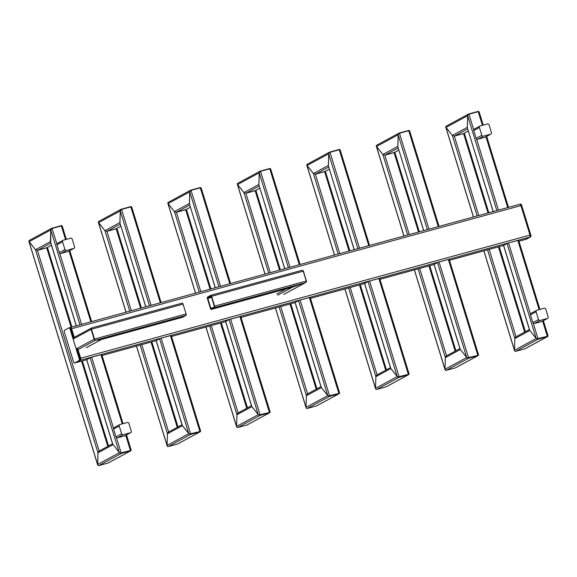 <?xml version="1.0" encoding="UTF-8"?>
<svg xmlns="http://www.w3.org/2000/svg" width="577" height="577" viewBox="0 0 577 577"><rect width="100%" height="100%" fill="white"/><g stroke="black" fill="none" stroke-linecap="round" stroke-linejoin="round"><path stroke-width="0.87" d="M91.563 327.981L182.274 303.127A1.291 0.469 74.7 0 1 182.31 303.105A1.291 0.469 74.7 0 1 183.075 304.122L186.097 313.953A1.291 0.469 74.7 0 1 186.054 315.41L182.671 317.242L101.285 339.55L95.342 340.271L101.227 339.565L86.283 347.657M91.108 329.352A1.291 1.197 -118.4 0 1 91.058 328.789L94.412 339.687A1.291 1.197 -118.4 0 1 94.13 339.182L91.108 329.352L73.128 339.096M91.454 328.443L91.375 328.205A1.291 0.469 -105.3 0 0 91.289 328.14L91.418 328.573L91.289 328.14A1.291 1.197 61.6 0 0 91.159 328.284L94.635 339.608A1.291 0.469 74.7 0 0 94.513 339.052L186.097 313.953M94.642 339.608L94.801 340.134A1.291 1.197 61.6 0 0 94.996 340.192L94.837 339.665L94.996 340.192A1.291 0.469 -105.3 0 0 95.025 340.055L94.938 339.766M303.12 270.671L302.449 270.375A1.291 1.197 61.6 0 0 302.254 270.317A1.291 0.469 74.7 0 1 302.348 270.389L303.019 270.685A1.291 0.469 -105.3 0 1 303.228 271.197L306.25 281.021A1.291 0.469 -105.3 0 1 306.373 281.583L305.99 282.24A1.291 0.469 74.7 0 1 305.961 282.369L292.409 287.166L305.961 282.369A1.291 1.197 61.6 0 0 306.091 282.225L306.474 281.569A1.291 1.197 -118.4 0 0 306.423 280.999L303.401 271.176A1.291 1.197 -118.4 0 0 303.12 270.671L306.474 281.569M302.254 270.317L301.547 270.433L302.254 270.317M91.281 328.71A1.291 0.469 74.7 0 1 91.483 329.222L94.513 339.052M207.41 298.583L210.432 308.414A1.291 0.469 -105.3 0 0 211.196 309.431A1.291 0.469 -105.3 0 0 211.232 309.416L214.615 307.584A1.291 0.469 -105.3 0 0 214.658 306.12L211.636 296.297A1.291 0.469 -105.3 0 0 210.872 295.28A1.291 0.469 -105.3 0 0 210.836 295.294L207.453 297.126A1.291 0.469 -105.3 0 0 207.41 298.583M211.427 296.412L211.023 295.907L207.641 297.739L211.023 308.81L214.428 306.964L211.427 296.412M508.128 243.025L503.533 245.42L508.128 243.025L518.817 240.147L508.128 243.025M91.253 357.278L101.949 354.393L90.2 357.639L86.658 359.673L91.253 357.278M433.89 264.439L438.65 262.073L449.339 259.188L438.65 262.073L433.89 264.439M364.412 283.48L369.172 281.114L379.861 278.229L369.172 281.114L364.412 283.48M294.934 302.528L299.694 300.155L310.383 297.27L299.694 300.155L294.934 302.528M225.448 321.569L229.156 319.557L240.905 316.311L229.156 319.557L225.448 321.569M155.97 340.61L160.731 338.237L171.427 335.352L160.731 338.237L155.97 340.61M75.241 362.839A1.717 0.627 -105.3 0 0 75.291 362.832A1.717 0.627 -105.3 0 0 75.342 362.81L79.85 360.365A1.717 0.627 -105.3 0 0 79.914 358.425L76.871 348.53M519.942 204.236L520.613 204.049A1.717 0.627 74.7 0 1 520.663 204.027A1.717 0.627 74.7 0 1 521.68 205.383L530.753 234.868A1.717 0.627 74.7 0 1 530.696 236.815L526.181 239.253L518.932 241.244L525.358 239.484A1.717 0.627 -105.3 0 0 525.409 239.469L529.924 237.024A1.717 0.627 -105.3 0 0 529.982 235.077L520.908 205.592A1.717 0.627 -105.3 0 0 519.891 204.244A1.717 0.627 -105.3 0 0 519.841 204.265A1.717 0.627 74.7 0 1 519.891 204.244A1.717 0.627 74.7 0 1 520.908 205.592L529.982 235.077A1.717 0.627 74.7 0 1 529.924 237.024L525.409 239.469A1.717 0.627 74.7 0 1 525.358 239.484A1.717 0.627 -105.3 0 0 525.409 239.469L529.924 237.024A1.717 0.627 -105.3 0 0 529.982 235.077L520.908 205.592A1.717 0.627 -105.3 0 0 519.891 204.244A1.717 0.627 -105.3 0 0 519.841 204.265M73.849 338.706L70.841 328.94A1.717 0.627 -105.3 0 0 69.824 327.585A1.717 0.627 -105.3 0 0 69.774 327.606L69.103 327.794M79.143 358.634L70.069 329.15A1.717 0.627 -105.3 0 0 69.052 327.801A1.717 0.627 -105.3 0 0 69.002 327.815L64.494 330.26A1.717 0.627 -105.3 0 0 64.429 332.208L73.503 361.692A1.717 0.627 -105.3 0 0 74.52 363.041A1.717 0.627 -105.3 0 0 74.57 363.027L79.078 360.582A1.717 0.627 -105.3 0 0 79.143 358.634L79.914 358.425A1.717 0.627 -105.3 0 1 79.85 360.365A1.717 0.627 -105.3 0 0 79.914 358.425A1.717 0.627 -105.3 0 1 79.85 360.365A1.717 0.627 -105.3 0 0 79.914 358.425L530.753 234.868M74.52 363.041L75.291 362.832A1.717 0.627 -105.3 0 0 75.342 362.81L79.078 360.582M521.68 205.383L70.841 328.94A1.717 0.627 -105.3 0 0 69.824 327.585A1.717 0.627 -105.3 0 0 69.774 327.606A1.717 0.627 -105.3 0 1 69.824 327.585A1.717 0.627 -105.3 0 0 69.774 327.606A1.717 0.627 -105.3 0 1 69.824 327.585L520.663 204.027M64.934 249.531L62.54 241.749A1.291 1.197 -118.4 0 1 63.319 240.205L70.654 238.193A1.291 1.197 -118.4 0 1 72.19 239.102L74.584 246.884A1.291 1.197 -118.4 0 1 73.806 248.435L66.47 250.44A1.291 1.197 -118.4 0 1 64.934 249.531L59.294 252.582L56.899 244.807A1.291 1.197 -118.4 0 1 57.448 243.35L63.081 240.299M74.036 248.334L68.403 251.392A1.291 1.197 -118.4 0 1 68.165 251.485L60.83 253.498A1.291 1.197 -118.4 0 1 59.294 252.582M121.624 433.817L119.237 426.035A1.291 1.197 -118.4 0 1 120.016 424.492L127.351 422.479A1.291 1.197 -118.4 0 1 128.887 423.395L131.275 431.17A1.291 1.197 -118.4 0 1 130.496 432.721L123.161 434.726A1.291 1.197 -118.4 0 1 121.624 433.817L115.991 436.868L113.597 429.093A1.291 1.197 -118.4 0 1 114.138 427.636L119.778 424.585M130.734 432.627L125.094 435.678A1.291 1.197 -118.4 0 1 124.856 435.772L117.528 437.784A1.291 1.197 -118.4 0 1 115.991 436.868M548.15 316.924L545.755 309.142A1.291 1.197 61.6 0 0 544.219 308.233L536.884 310.246A1.291 1.197 61.6 0 0 536.105 311.789L538.5 319.571A1.291 1.197 61.6 0 0 540.036 320.48L547.371 318.468A1.291 1.197 61.6 0 0 548.15 316.924M536.653 310.339L531.013 313.39A1.291 1.197 61.6 0 0 530.465 314.84L532.859 322.622A1.291 1.197 61.6 0 0 534.396 323.538L541.731 321.526A1.291 1.197 61.6 0 0 541.969 321.432L547.609 318.374M491.453 132.638L489.065 124.856A1.291 1.197 61.6 0 0 487.529 123.947L480.194 125.959A1.291 1.197 61.6 0 0 479.415 127.503L481.809 135.285A1.291 1.197 61.6 0 0 483.338 136.194L490.674 134.181A1.291 1.197 61.6 0 0 491.453 132.638M479.956 126.053L474.316 129.104A1.291 1.197 61.6 0 0 473.775 130.553L476.169 138.336A1.291 1.197 61.6 0 0 477.706 139.252L485.041 137.239A1.291 1.197 61.6 0 0 485.271 137.146L490.912 134.088M47.119 247.62L37.447 250.375L35.486 249.697L37.447 250.375L46.708 247.836L51.468 245.29M51.425 228.478A1.291 1.197 -118.4 0 1 51.894 228.218L61.155 225.679A1.291 1.197 -118.4 0 1 61.696 225.665L51.425 228.478L50.956 229.091A1.291 1.197 61.6 0 0 50.92 229.285L50.79 229.942L29.081 241.698L28.85 241.244L35.486 249.697L29.081 241.698L97.621 464.478L97.975 452.822L35.486 249.697L50.43 241.604L50.711 242.506L50.79 229.942L50.43 241.604L76.33 325.803M90.091 357.697L119.324 452.721L97.621 464.478L97.708 465.076A1.291 1.197 61.6 0 0 97.859 465.221L98.292 465.581A1.291 1.197 -118.4 0 0 98.833 465.567L108.094 463.028A1.291 1.197 -118.4 0 0 108.332 462.934L130.683 450.825A1.291 1.197 -118.4 0 1 130.445 450.918L121.184 453.457A1.291 1.197 -118.4 0 1 120.643 453.479L119.922 453.262A1.291 1.197 61.6 0 1 119.778 453.118L112.681 443.958L119.778 453.118L130.921 450.457L131.102 450.002L130.46 450.572L125.764 435.318M50.812 243.141L37.447 250.375L99.172 451.019L97.975 452.822L98.934 451.142L112.537 443.778M61.696 225.665L62.128 226.025A1.291 1.197 61.6 0 1 62.28 226.177L66.341 239.376M62.366 226.768L61.811 225.802L52.081 228.456L50.79 229.942L79.972 324.808M28.893 241.042L29.074 240.587L28.893 241.042A1.291 1.197 61.6 0 0 28.85 241.244M29.088 240.58L29.074 240.587A1.291 1.197 -118.4 0 1 29.304 240.421L51.656 228.312M86.709 359.529L112.919 444.73L97.975 452.822L97.708 465.076M131.102 450.002L130.907 449.548L131.138 450.01A1.291 1.197 61.6 0 1 131.094 450.204L130.914 450.659L120.643 453.479M120.009 453.039L120.643 453.27L130.46 450.572M116.597 228.579L106.925 231.334L104.964 230.656L106.925 231.334L116.186 228.795L120.954 226.249M120.903 209.437A1.291 1.197 -118.4 0 1 121.372 209.177L130.633 206.638A1.291 1.197 -118.4 0 1 131.174 206.624L120.903 209.437L120.434 210.05A1.291 1.197 61.6 0 0 120.398 210.244L120.268 210.901L98.559 222.657L98.328 222.203L104.964 230.656L98.559 222.657L126.096 312.164M159.569 338.656L188.802 433.68L182.397 425.682L189.256 434.077L188.802 433.68L167.099 445.437L167.453 433.781L140.161 345.053M167.186 446.028L167.099 445.437L167.186 446.028A1.291 1.197 61.6 0 0 167.337 446.18L167.77 446.54A1.291 1.197 -118.4 0 0 168.311 446.526L177.572 443.987A1.291 1.197 -118.4 0 0 177.81 443.893L200.161 431.784A1.291 1.197 -118.4 0 1 199.923 431.877L190.662 434.416A1.291 1.197 -118.4 0 1 190.121 434.431L189.4 434.221A1.291 1.197 61.6 0 1 189.256 434.077L200.399 431.416L200.58 430.961L199.938 431.531L170.417 335.583M141.776 344.613L168.65 431.978L167.453 433.781L168.412 432.101L182.015 424.737M145.815 306.762L119.973 223.068L120.268 210.901L119.908 222.556L104.964 230.656L129.738 311.169M131.174 206.624L131.606 206.984A1.291 1.197 61.6 0 1 131.758 207.136L161.12 302.564M131.845 207.727L131.289 206.761L121.559 209.415L120.268 210.901L149.45 305.767M98.371 222.001L98.552 221.546L98.371 222.001A1.291 1.197 61.6 0 0 98.328 222.203M98.552 221.546L98.566 221.539A1.291 1.197 -118.4 0 1 98.782 221.38L121.134 209.271M136.518 346.049L167.099 445.437L167.453 433.781L182.397 425.682L156.187 340.488M200.558 430.961L200.385 430.507L200.616 430.961A1.291 1.197 61.6 0 1 200.572 431.163L200.392 431.618L190.121 434.431M189.487 433.998L190.129 434.229L199.938 431.531M186.075 209.538L176.403 212.293L174.449 211.615L176.403 212.293L185.671 209.754L190.432 207.208M190.381 190.396A1.291 1.197 -118.4 0 1 190.85 190.136L200.111 187.597A1.291 1.197 -118.4 0 1 200.652 187.583L190.381 190.396L189.92 191.009A1.291 1.197 61.6 0 0 189.876 191.203L189.746 191.86L168.037 203.616L167.806 203.162L174.449 211.615L168.037 203.616L195.574 293.123M229.047 319.615L258.287 414.639L251.875 406.641L258.734 415.036L258.287 414.639L236.577 426.396L236.938 414.74L209.639 326.012M236.664 426.987L236.577 426.396L236.664 426.987A1.291 1.197 61.6 0 0 236.815 427.139L237.248 427.499A1.291 1.197 -118.4 0 0 237.789 427.485L247.057 424.946A1.291 1.197 -118.4 0 0 247.288 424.852L269.639 412.743A1.291 1.197 -118.4 0 1 269.401 412.836L260.14 415.375A1.291 1.197 -118.4 0 1 259.6 415.39L259.585 415.397M211.254 325.572L238.128 412.937L236.938 414.74L237.89 413.06L251.493 405.696M215.293 287.721L189.451 204.027L189.746 191.86L189.386 203.515L174.449 211.615L199.216 292.128M200.652 187.583L201.092 187.943A1.291 1.197 61.6 0 1 201.236 188.095L230.598 283.523M201.33 188.686L200.767 187.72L191.037 190.374L189.746 191.86L218.928 286.726M167.849 202.96L168.03 202.505L167.849 202.96A1.291 1.197 61.6 0 0 167.806 203.162M168.044 202.498L168.03 202.505A1.291 1.197 -118.4 0 1 168.26 202.339L190.612 190.23M205.996 327.008L236.577 426.396L236.938 414.74L251.875 406.641L225.665 321.447M270.036 411.92L269.863 411.466L270.094 411.92A1.291 1.197 61.6 0 1 270.05 412.122L269.87 412.577L259.6 415.39L258.885 415.18A1.291 1.197 61.6 0 1 258.734 415.036L269.877 412.375L270.058 411.92L269.416 412.49L239.895 316.542M258.965 414.957L259.607 415.188L269.416 412.49M255.553 190.497L245.881 193.252L243.927 192.574L245.881 193.252L255.149 190.713L259.91 188.167M259.859 171.355A1.291 1.197 -118.4 0 1 260.328 171.095L269.589 168.556A1.291 1.197 -118.4 0 1 270.13 168.542L259.859 171.355L259.398 171.968A1.291 1.197 61.6 0 0 259.354 172.162L259.224 172.819L237.515 184.575L237.284 184.121L243.927 192.574L237.515 184.575L265.052 274.082M298.533 300.574L327.765 395.598L321.353 387.6L328.212 395.995L327.765 395.598L306.055 407.355L306.416 395.699L279.117 306.971M306.149 407.946L306.055 407.355L306.149 407.946A1.291 1.197 61.6 0 0 306.293 408.098L306.726 408.458A1.291 1.197 -118.4 0 0 307.267 408.444L316.535 405.905A1.291 1.197 -118.4 0 0 316.766 405.811L339.117 393.702A1.291 1.197 -118.4 0 1 338.887 393.795L329.618 396.334A1.291 1.197 -118.4 0 1 329.078 396.349L328.363 396.139A1.291 1.197 61.6 0 1 328.212 395.995L339.355 393.334L339.536 392.872L338.894 393.449L309.373 297.501M280.732 306.531L307.606 393.896L306.416 395.699L307.368 394.019L320.971 386.655M284.771 268.68L258.929 184.986L259.224 172.819L258.864 184.474L243.927 192.574L268.694 273.087M270.13 168.542L270.57 168.902A1.291 1.197 61.6 0 1 270.714 169.054L300.076 264.482M270.808 169.645L270.245 168.679L260.515 171.333L259.224 172.819L288.406 267.685M237.327 183.919L237.508 183.464L237.327 183.919A1.291 1.197 61.6 0 0 237.284 184.121M237.508 183.464L237.522 183.457A1.291 1.197 -118.4 0 1 237.738 183.298L260.09 171.189M275.481 307.967L306.055 407.355L306.416 395.699L321.353 387.6L295.143 302.406M339.536 392.872L339.341 392.425L339.572 392.879A1.291 1.197 61.6 0 1 339.536 393.081L339.348 393.536L329.078 396.349M328.443 395.916L329.085 396.147L338.894 393.449M325.031 171.456L315.359 174.211L313.405 173.533L315.359 174.211L324.627 171.672L329.388 169.126M329.337 152.314A1.291 1.197 -118.4 0 1 329.806 152.054L339.067 149.515A1.291 1.197 -118.4 0 1 339.615 149.501L329.337 152.314L328.876 152.927A1.291 1.197 61.6 0 0 328.832 153.121L328.702 153.778L306.993 165.534L306.762 165.08L313.405 173.533L306.993 165.534L334.53 255.041M368.011 281.533L397.243 376.557L390.831 368.559L397.69 376.954L397.243 376.557L375.533 388.314L375.894 376.658L348.595 287.93M375.627 388.905L375.533 388.314L375.627 388.905A1.291 1.197 61.6 0 0 375.771 389.057L376.204 389.417A1.291 1.197 -118.4 0 0 376.745 389.403L386.013 386.864A1.291 1.197 -118.4 0 0 386.251 386.77L408.595 374.661A1.291 1.197 -118.4 0 1 408.365 374.754L399.096 377.293A1.291 1.197 -118.4 0 1 398.556 377.308L398.541 377.315M377.098 374.877L375.894 376.658L376.846 374.978L390.449 367.614M354.249 249.639L328.407 165.945L328.702 153.778L328.342 165.433L313.405 173.533L338.172 254.046M339.615 149.501L340.048 149.861A1.291 1.197 61.6 0 1 340.192 150.013L369.554 245.441M340.286 150.604L340.192 150.013L339.262 149.753L329.453 152.458L328.702 153.778L357.891 248.637M306.805 164.878L306.986 164.423L306.805 164.878A1.291 1.197 61.6 0 0 306.762 165.08M306.986 164.423L307 164.416A1.291 1.197 -118.4 0 1 307.216 164.257L329.568 152.148M344.959 288.926L375.533 388.314L375.894 376.658L390.831 368.559L364.628 283.365M408.992 373.838L408.819 373.384L409.05 373.838A1.291 1.197 61.6 0 1 409.014 374.04L408.826 374.495L398.556 377.308L397.841 377.098A1.291 1.197 61.6 0 1 397.69 376.954L408.833 374.293L409.021 373.831L408.372 374.408L378.858 278.46M397.921 376.875L398.563 377.106L408.372 374.408M394.509 152.415L384.837 155.17L382.883 154.492L384.837 155.17L394.105 152.631L398.866 150.085M398.815 133.273A1.291 1.197 -118.4 0 1 399.284 133.013L408.545 130.474A1.291 1.197 -118.4 0 1 409.093 130.46L398.815 133.273L398.354 133.886A1.291 1.197 61.6 0 0 398.31 134.08L398.18 134.737L376.478 146.493L376.24 146.039L382.883 154.492L376.478 146.493L404.008 236M437.489 262.492L466.721 357.516L460.316 349.518L467.175 357.913L466.721 357.516L445.011 369.273L445.372 357.617L418.073 268.889M445.105 369.864L445.011 369.273L445.105 369.864A1.291 1.197 61.6 0 0 445.249 370.016L445.682 370.376A1.291 1.197 -118.4 0 0 446.223 370.362L455.491 367.823A1.291 1.197 -118.4 0 0 455.729 367.729L478.081 355.62A1.291 1.197 -118.4 0 1 477.843 355.713L468.574 358.252A1.291 1.197 -118.4 0 1 468.034 358.267L467.32 358.057A1.291 1.197 61.6 0 1 467.175 357.913L478.311 355.252L478.297 354.343L478.499 354.79A1.291 1.197 61.6 0 1 478.492 354.999L478.311 355.454L468.034 358.267M446.576 355.836L445.372 357.617L446.331 355.937L459.927 348.573M423.727 230.598L397.885 146.904L398.18 134.737L397.82 146.392L382.883 154.492L407.651 235.005M409.093 130.46L409.526 130.82A1.291 1.197 61.6 0 1 409.67 130.972L439.032 226.4M409.764 131.563L409.67 130.972L408.74 130.712L398.931 133.417L398.18 134.737L427.369 229.596M376.283 145.837L376.464 145.382L376.283 145.837A1.291 1.197 61.6 0 0 376.24 146.039M376.478 145.375L376.464 145.382A1.291 1.197 -118.4 0 1 376.694 145.216L399.046 133.107M414.437 269.885L445.011 369.273L445.372 357.617L460.316 349.518L434.106 264.324M467.399 357.834L468.041 358.065L478.311 355.252L478.47 354.797M463.987 133.374L454.315 136.129L452.361 135.444L454.315 136.129L463.583 133.59L468.344 131.044M468.293 114.232A1.291 1.197 -118.4 0 1 468.762 113.972L478.03 111.433A1.291 1.197 -118.4 0 1 478.571 111.419L468.293 114.232L467.832 114.845A1.291 1.197 61.6 0 0 467.788 115.039L467.658 115.696L445.956 127.452L445.725 126.99L452.361 135.444L445.956 127.452L473.486 216.959M506.967 243.451L536.199 338.475L529.794 330.477L536.653 338.872L536.199 338.475L514.489 350.232L514.85 338.569L487.558 249.848M514.583 350.823L514.489 350.232L514.583 350.823A1.291 1.197 61.6 0 0 514.727 350.975L515.16 351.335A1.291 1.197 -118.4 0 0 515.708 351.321L524.969 348.782A1.291 1.197 -118.4 0 0 525.207 348.688L547.559 336.579A1.291 1.197 -118.4 0 1 547.321 336.672L538.053 339.211A1.291 1.197 -118.4 0 1 537.512 339.226L536.798 339.016A1.291 1.197 61.6 0 1 536.653 338.872L547.789 336.211L547.977 335.749L547.328 336.326L542.64 321.072M516.054 336.795L514.85 338.569L515.809 336.896L529.405 329.532M493.205 211.557L467.363 127.863L467.658 115.696L467.305 127.351L452.361 135.444L477.129 215.964M478.571 111.419L479.004 111.779A1.291 1.197 61.6 0 1 479.148 111.924L483.216 125.13M479.242 112.522L479.148 111.924L478.218 111.671L468.409 114.376L467.658 115.696L496.847 210.555M445.761 126.796L445.942 126.341L445.761 126.796A1.291 1.197 61.6 0 0 445.725 126.99M445.942 126.341L445.956 126.334A1.291 1.197 -118.4 0 1 446.172 126.175L468.524 114.066M483.915 250.844L514.489 350.232L514.85 338.569L529.794 330.477L503.584 245.283M547.977 335.749L547.775 335.302L548.006 335.756A1.291 1.197 61.6 0 1 547.97 335.958L547.789 336.413L537.512 339.226M536.877 338.793L537.519 339.024L547.328 336.326M75.291 362.832L86.673 359.716L75.291 362.832A1.717 0.627 -105.3 0 0 75.342 362.81A1.717 0.627 -105.3 0 1 75.291 362.832A1.717 0.627 -105.3 0 0 75.342 362.81L79.85 360.365L75.342 362.81L79.85 360.365L530.696 236.815M520.908 205.592L70.841 328.94A1.717 0.627 -105.3 0 0 69.824 327.585L519.891 204.244M79.914 358.425L80.686 358.216A1.717 0.627 -105.3 0 1 80.629 360.156L76.114 362.601A1.717 0.627 -105.3 0 1 76.063 362.623A1.717 0.627 -105.3 0 0 76.114 362.601L80.629 360.156A1.717 0.627 -105.3 0 0 80.686 358.216L77.585 348.147L80.686 358.216L79.914 358.425L529.982 235.077M70.841 328.94L71.613 328.731L74.26 337.321L71.613 328.731A1.717 0.627 -105.3 0 0 70.596 327.375A1.717 0.627 -105.3 0 0 70.545 327.397A1.717 0.627 -105.3 0 1 70.596 327.375A1.717 0.627 -105.3 0 1 71.613 328.731L70.841 328.94A1.717 0.627 -105.3 0 0 69.824 327.585L70.596 327.375L69.824 327.585A1.717 0.627 -105.3 0 1 70.841 328.94L70.069 329.15M186.054 315.41L95.342 340.271L78.046 349.64M94.13 339.182L76.15 348.919M286.149 288.889L276.621 294.046M214.615 307.584L305.327 282.723L283.617 294.479M211.232 309.416L292.676 287.094L277.739 295.186M91.483 329.222L183.075 304.122M306.25 281.021L214.658 306.12M207.619 298.468L211.716 297.35M210.641 308.298L213.324 307.563M207.641 297.739L211.507 296.679M303.228 271.197L211.636 296.297M301.547 270.433L210.915 295.273M503.541 245.463L449.454 260.285L503.548 245.463M434.063 264.504L379.976 279.326L434.063 264.504M364.585 283.545L310.498 298.367L364.585 283.545M295.107 302.586L241.02 317.408L295.107 302.593M225.629 321.627L171.542 336.449L225.629 321.634M156.151 340.668L102.064 355.49L156.151 340.675M75.342 362.81L74.57 363.027M62.54 241.749L56.899 244.807M66.47 250.44L60.83 253.498M73.806 248.435L68.165 251.485M119.237 426.035L113.597 429.093M123.161 434.726L117.528 437.784M130.496 432.721L124.856 435.772M541.731 321.526L547.371 318.468M534.396 323.538L540.036 320.48M530.465 314.84L536.105 311.789M532.859 322.622L538.5 319.571M485.041 137.239L490.674 134.181M477.706 139.252L483.338 136.194M473.775 130.553L479.415 127.503M476.169 138.336L481.809 135.285M107.784 446.353L81.559 361.115M71.137 327.231L46.708 247.836L51.461 245.261M50.956 229.091L51.411 228.968M121.184 453.457L98.833 465.567M120.485 453.111L119.922 453.262M130.445 450.918L108.094 463.028M61.35 225.917L65.554 239.592M69.074 251.031L90.849 321.822M52.081 228.456L56.885 244.071M59.698 253.209L81.588 324.361M121.192 453.111L116.388 437.496M113.582 428.358L91.678 357.163M122.245 423.879L100.939 354.624M131.347 310.722L106.925 231.334L120.29 224.1M177.262 427.312L151.037 342.074M140.615 308.183L116.186 228.795L120.939 226.22M120.434 210.05L120.889 209.927M190.662 434.416L168.311 446.526M189.963 434.07L189.4 434.221M199.923 431.877L177.572 443.987M130.828 206.876L160.327 302.781M121.559 209.415L151.066 305.32M190.67 434.07L161.156 338.122M200.825 291.681L176.403 212.293L189.768 205.059M246.74 408.271L220.515 323.033M210.093 289.142L185.671 209.754L190.417 207.179M189.92 191.009L190.367 190.886M260.14 415.375L237.789 427.485M259.448 415.029L258.885 415.18M269.401 412.836L247.057 424.946M200.306 187.835L229.805 283.74M191.037 190.374L220.544 286.279M260.155 415.029L230.634 319.081M270.303 272.64L245.881 193.252L259.246 186.018M316.218 389.23L289.993 303.992M279.571 270.101L255.149 190.713L259.902 188.138M259.398 171.968L259.845 171.845M329.618 396.334L307.267 408.444M328.926 395.988L328.363 396.139M338.887 393.795L316.535 405.905M269.784 168.794L299.29 264.699M260.515 171.333L290.022 267.238M329.633 395.988L300.112 300.04M377.084 374.855L350.21 287.49M339.788 253.599L315.359 174.211L328.724 166.977M385.696 370.189L359.471 284.951M349.049 251.06L324.627 171.672L329.38 169.097M328.876 152.927L329.33 152.804M399.096 377.293L376.745 389.403M398.404 376.947L397.841 377.098M408.365 374.754L386.013 386.864M339.262 149.753L368.768 245.658M330.001 152.292L359.5 248.197M399.111 376.947L369.59 280.999M446.562 355.807L419.688 268.449M409.266 234.558L384.837 155.17L398.202 147.936M455.174 351.148L428.956 265.91M418.527 232.019L394.105 152.631L398.858 150.056M398.354 133.886L398.808 133.763M468.574 358.252L446.223 370.362M467.882 357.906L467.32 358.057M477.843 355.713L455.491 367.823M408.74 130.712L438.246 226.617M399.479 133.251L428.978 229.156M468.589 357.906L439.068 261.958M477.85 355.367L448.336 259.412M516.047 336.766L489.166 249.408M478.744 215.517L454.315 136.129L467.68 128.895M524.652 332.107L498.434 246.869M488.005 212.978L463.583 133.59L468.336 131.015M467.832 114.845L468.286 114.715M538.053 339.211L515.708 351.321M537.36 338.865L536.798 339.016M547.321 336.672L524.969 348.782M478.218 111.671L482.422 125.346M485.942 136.778L507.724 207.576M468.957 114.21L473.76 129.825M476.566 138.963L498.456 210.115M538.067 338.865L533.263 323.25M530.451 314.112L508.546 242.91M539.12 309.633L517.814 240.371M525.409 239.469L526.13 239.275M529.924 237.024L79.85 360.365M86.608 347.513L101.328 339.536M73.618 337.675L91.418 328.032M283.761 294.436L305.651 282.579M182.31 303.105L91.505 327.996M182.635 317.256L101.285 339.55M211.196 309.431L292.539 287.137M210.872 295.28L301.677 270.397M69.052 327.801L69.824 327.585M47.451 247.468L71.923 327.015M82.345 360.899L108.512 445.956M28.872 241.309L97.679 464.99M91.642 321.605L69.803 250.634M76.251 325.825L50.495 242.109M86.629 359.572L112.71 444.34M101.732 354.415L123.038 423.662M126.5 434.921L131.116 449.937M116.929 228.427L141.401 307.967M151.83 341.858L177.997 426.915M98.35 222.268L126.01 312.186M136.432 346.077L167.164 445.949M145.729 306.784L119.973 223.068M156.107 340.531L182.188 425.299M171.21 335.374L200.594 430.896M186.407 209.386L210.879 288.926M221.308 322.817L247.475 407.874M167.828 203.227L195.488 293.145M205.917 327.036L236.642 426.908M215.207 287.743L189.451 204.027M225.585 321.49L251.666 406.258M240.688 316.333L270.079 411.855M255.892 190.345L280.357 269.885M290.786 303.776L316.953 388.833M237.306 184.186L264.966 274.104M275.395 307.995L306.12 407.867M284.685 268.702L258.929 184.986M295.063 302.449L321.144 387.217M310.166 297.292L339.557 392.814M325.37 171.304L349.835 250.844M360.264 284.735L386.431 369.792M306.784 165.145L334.444 255.063M344.873 288.954L375.598 388.826M354.163 249.661L328.407 165.945M364.541 283.408L390.622 368.176M379.644 278.251L409.035 373.773M394.848 152.263L419.313 231.803M429.742 265.694L455.909 350.751M376.262 146.104L403.922 236.022M414.351 269.913L445.076 369.785M423.641 230.62L397.885 146.904M434.027 264.367L460.1 349.135M449.122 259.21L478.513 354.732M464.326 133.222L488.798 212.762M499.22 246.653L525.387 331.71M445.74 127.063L473.407 216.981M483.829 250.872L514.554 350.744M508.51 207.359L486.678 136.381M493.119 211.579L467.363 127.863M503.505 245.326L529.578 330.094M518.608 240.169L539.906 309.416M543.368 320.668L547.991 335.691"/></g></svg>
